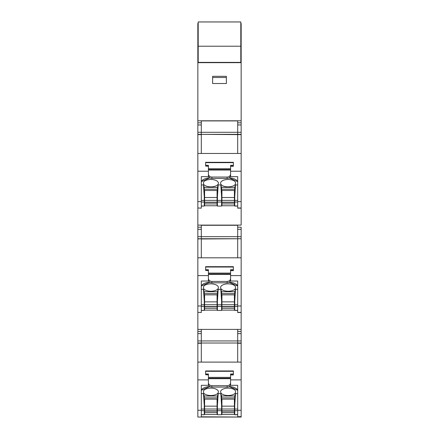<?xml version="1.0" encoding="UTF-8"?>
<svg xmlns="http://www.w3.org/2000/svg" width="439" height="439" viewBox="0 0 439 439"><rect width="100%" height="100%" fill="white"/><g stroke="black" fill="none" stroke-linecap="round" stroke-linejoin="round"><path stroke-width="0.66" d="M241.159 416.649L237.691 416.649L237.691 410.267L241.159 410.267L241.159 417.05L212.915 417.05M201.309 329.563L201.309 340.944L201.309 333.607L197.841 333.607L197.841 410.267L197.846 362.104L241.159 362.104L241.154 379.878L230.59 379.878L230.59 384.076L230.59 378.687L208.41 378.687L208.41 382.682A3.463 3.024 -0 0 0 211.878 385.705L227.122 385.705A3.463 3.024 -0 0 0 230.59 382.682M201.309 416.803L241.159 417.05L197.841 417.05M234.399 407.798L234.744 407.798M204.256 407.798L204.601 407.798M198.192 62.662L198.192 21.966L240.808 21.966L240.808 62.662L197.841 62.662L197.841 55.808L198.192 55.808M234.399 406.953L234.744 406.953M221.925 406.953L221.58 406.953M217.42 406.953L217.075 406.953M204.601 406.953L204.256 406.953M198.192 46.216L240.808 46.216M198.192 62.387L240.808 62.387M240.808 23.421L241.159 23.421L241.159 62.662L240.808 62.662M241.159 33.776L240.808 33.776M241.159 55.808L240.808 55.808M241.159 207.993L237.691 207.993L237.691 201.616L241.159 201.616L241.159 225.092L197.841 225.092L197.841 238.981L201.309 238.734L201.309 257.819L201.309 238.981L241.159 238.734L237.691 238.734L237.691 257.819L237.691 236.665L237.691 238.734L201.309 238.734L201.309 229.323L197.841 229.323M241.159 275.451L241.159 238.981M241.159 312.365L237.691 312.365L237.691 305.988L241.159 305.988L241.159 331.478L237.691 331.478M241.159 399.485L241.159 343.013L201.309 343.013L201.309 362.104L201.309 343.26L197.841 343.26M241.159 62.662L241.159 122.827L237.691 122.827M241.159 122.827L241.159 190.888M197.841 132.293L201.309 132.293L201.309 134.361L201.309 132.293L237.691 132.293L237.691 120.912L201.309 120.912L201.309 132.293L201.309 124.95L197.841 124.95L197.841 201.616L197.846 153.452L241.159 153.452L241.154 171.226L230.59 171.226L230.59 174.031L230.59 170.036L208.41 170.036L208.41 174.031A3.463 3.024 -0 0 0 211.878 177.054L227.122 177.054A3.463 3.024 -0 0 0 230.59 174.031L230.59 175.413M197.841 62.662L197.841 124.95M201.309 312.519L197.841 312.365L197.841 333.607M197.841 238.981L197.841 305.988L197.846 257.819L241.159 257.819L241.154 275.593L230.59 275.593L230.59 278.403L230.59 274.408L208.41 274.408L208.41 278.403A3.463 3.024 -0 0 0 211.878 281.426L227.122 281.426A3.463 3.024 -0 0 0 230.59 278.403L230.59 279.786M201.309 208.152L197.841 207.993L197.841 225.092M197.841 55.808L197.841 33.776L198.192 33.776M197.841 120.791L241.159 120.791M212.624 83.514L212.624 76.32L226.376 76.32L226.376 83.514L212.624 83.514L212.624 77.494L226.376 77.494L226.376 83.514M197.841 329.387L241.159 329.387M197.841 343.013L201.309 343.013L201.309 340.944L201.309 343.013L237.691 343.013L237.691 340.944L237.691 343.26L241.159 343.26M237.691 329.563L237.691 340.944L237.691 333.607L241.159 333.607L241.159 331.478M237.691 362.104L237.691 343.26L237.691 362.104M209.847 386.518A9.702 4.741 180 0 0 201.309 390.271L209.847 386.518M201.309 393.607L203.493 393.607L204.256 396.027L217.42 396.027L218.183 393.607L220.817 393.607L221.58 396.027L234.744 396.027L235.507 393.607L237.691 393.607M237.691 390.271A9.702 4.741 180 0 0 229.153 386.518L237.691 390.271M203.559 392.845C204.634 394.381 206.813 395.265 210.105 395.501A7.578 3.704 180 0 0 210.665 395.517A7.578 3.704 180 0 0 211.011 395.517A7.578 3.704 180 0 0 218.413 391.813A7.578 3.704 180 0 0 211.011 388.114A7.578 3.704 180 0 0 210.105 388.131C206.818 388.361 204.634 389.245 203.559 390.781L203.559 392.845L203.559 390.781M227.989 395.517A7.578 3.704 180 0 0 228.176 395.517L228.335 395.517C231.891 395.38 234.256 394.491 235.441 392.845L235.441 390.781C234.223 389.108 231.803 388.219 228.176 388.114A7.578 3.704 180 0 0 220.587 391.813A7.578 3.704 180 0 0 227.989 395.517M203.493 393.607L204.256 405.29L204.256 414.729L201.309 414.641M204.256 406.832L204.601 406.832M217.075 406.832L217.42 406.832M221.58 406.832L221.925 406.832M234.399 406.832L234.744 406.832M237.691 414.641L234.744 414.641L234.744 397.871L221.58 397.871L221.58 396.027M235.507 393.607L234.744 405.29M204.256 405.29L204.256 396.027M204.256 397.871L217.42 397.871L217.42 396.027M218.183 393.607L217.42 405.29L217.42 397.871M217.42 405.29L217.42 410.695L221.58 410.695L221.58 397.871M220.817 393.607L221.58 405.29M234.744 396.027L234.744 397.871M235.441 390.781L235.441 392.845M234.399 403.88L234.744 403.88M221.58 403.88L221.925 403.88M217.42 410.695L217.42 414.729L221.58 414.729L221.58 410.695M217.075 403.88L217.42 403.88M204.256 403.88L204.601 403.88M217.42 399.139L204.256 399.139M234.744 399.139L221.58 399.139M204.256 402.695L204.601 402.695M217.075 402.695L217.42 402.695M221.58 402.695L221.925 402.695M234.399 402.695L234.744 402.695M208.41 383.977L208.41 379.878L197.846 379.878M201.309 416.649L201.309 385.31L208.41 385.31L208.41 382.682M230.59 378.687L230.59 373.979L233.361 373.979L233.361 370.95L205.639 370.95L205.639 373.979L208.41 373.979L208.41 378.687M201.309 410.267L197.841 410.267L197.841 416.649M208.41 374.708L205.639 374.708L208.41 374.928M230.59 374.928L233.361 374.928L233.361 373.979M205.639 373.979L205.639 374.708M208.41 384.076A3.463 3.024 -0 0 0 211.878 387.088L211.878 385.705M230.59 374.708L233.361 374.708M211.878 387.088L227.122 387.088A3.463 3.024 -0 0 0 230.59 384.076L230.59 385.31L237.691 385.31L237.691 410.267M241.159 410.267L241.159 379.878M237.691 416.803L241.159 416.803L237.691 416.649M241.159 333.607L241.159 343.013M204.601 409.022L204.601 410.849L217.075 410.849L217.075 409.022L204.601 409.022L204.601 399.139M217.075 412.578L217.075 414.405L204.601 414.405L204.601 412.578L217.075 412.578L217.075 410.849M204.601 410.849L204.601 412.578M217.075 399.139L217.075 409.022M217.075 406.152L204.601 406.152M204.601 411.069L217.075 411.069M221.925 409.022L221.925 410.849L234.399 410.849L234.399 409.022L221.925 409.022L221.925 399.139M234.399 412.578L234.399 414.405L221.925 414.405L221.925 412.578L234.399 412.578L234.399 410.849M221.925 410.849L221.925 412.578M234.399 399.139L234.399 409.022M234.399 406.152L221.925 406.152M221.925 411.069L234.399 411.069M197.841 238.734L201.309 238.734L201.309 225.278L237.691 225.278L237.691 236.665L237.691 229.323L241.159 229.323L241.159 227.199L237.691 227.199M209.847 282.239A9.702 4.741 180 0 0 201.309 285.987L209.847 282.239M201.309 289.323L203.493 289.323L204.256 291.743L217.42 291.743L218.183 289.323L220.817 289.323L221.58 291.743L234.744 291.743L235.507 289.323L237.691 289.323M237.691 285.987A9.702 4.741 180 0 0 229.153 282.239L237.691 285.987M203.559 288.566C204.634 290.102 206.813 290.986 210.105 291.222A7.578 3.704 180 0 0 210.665 291.238A7.578 3.704 180 0 0 211.011 291.238A7.578 3.704 180 0 0 218.413 287.534A7.578 3.704 180 0 0 211.011 283.835A7.578 3.704 180 0 0 210.105 283.852C206.818 284.082 204.634 284.966 203.559 286.502L203.559 288.566L203.559 286.502M227.989 291.238A7.578 3.704 180 0 0 228.176 291.238L228.335 291.238C231.891 291.101 234.256 290.212 235.441 288.566L235.441 286.502C234.223 284.829 231.803 283.94 228.176 283.83A7.578 3.704 180 0 0 220.587 287.534A7.578 3.704 180 0 0 227.989 291.238M203.493 289.323L204.256 301.011L204.256 310.45L201.309 310.362M204.256 302.548L204.601 302.548M217.075 302.548L217.42 302.548M221.58 302.548L221.925 302.548M234.399 302.548L234.744 302.548M237.691 310.362L234.744 310.362L234.744 293.592L221.58 293.592L221.58 291.743M235.507 289.323L234.744 301.011M204.256 301.011L204.256 291.743M204.256 293.592L217.42 293.592L217.42 291.743M218.183 289.323L217.42 301.011L217.42 293.592M217.42 301.011L217.42 306.417L221.58 306.417L221.58 293.592M220.817 289.323L221.58 301.011M234.744 291.743L234.744 293.592M235.441 286.502L235.441 288.566M234.399 299.601L234.744 299.601M221.58 299.601L221.925 299.601M217.42 306.417L217.42 310.45L221.58 310.45L221.58 306.417M217.075 299.601L217.42 299.601M204.256 299.601L204.601 299.601M217.42 294.86L204.256 294.86M234.744 294.86L221.58 294.86M204.256 298.416L204.601 298.416M217.075 298.416L217.42 298.416M221.58 298.416L221.925 298.416M234.399 298.416L234.744 298.416M208.41 279.786L208.41 278.403M230.59 274.408L230.59 269.694L233.361 269.694L233.361 266.671L205.639 266.671L205.639 269.694L208.41 269.694L208.41 274.408M197.846 275.593L208.41 275.593L208.41 279.583M237.691 305.988L237.691 281.031L230.59 281.031L230.59 279.797A3.463 3.024 -0 0 1 227.122 282.809L211.878 282.809A3.463 3.024 -0 0 1 208.41 279.797L208.41 281.031L201.309 281.031L201.309 305.988L197.841 305.988L197.841 312.365M208.41 270.429L205.639 270.429L208.41 270.649M230.59 270.649L233.361 270.649L233.361 269.694M205.639 269.694L205.639 270.429M201.309 312.365L201.309 305.988M230.59 270.429L233.361 270.429M241.159 305.988L241.159 275.593M237.691 312.519L241.159 312.519L237.691 312.365M241.159 229.323L241.159 238.734M204.601 304.743L204.601 306.57L217.075 306.57L217.075 304.743L204.601 304.743L204.601 294.86M217.075 308.299L217.075 310.126L204.601 310.126L204.601 308.299L217.075 308.299L217.075 306.57M204.601 306.57L204.601 308.299M217.075 294.86L217.075 304.743M217.075 301.867L204.601 301.867M204.601 306.79L217.075 306.79M221.925 304.743L221.925 306.57L234.399 306.57L234.399 304.743L221.925 304.743L221.925 294.86M234.399 308.299L234.399 310.126L221.925 310.126L221.925 308.299L234.399 308.299L234.399 306.57M221.925 306.57L221.925 308.299M234.399 294.86L234.399 304.743M234.399 301.867L221.925 301.867M221.925 306.79L234.399 306.79M241.159 132.293L237.691 132.293L237.691 134.608L201.309 134.361L201.309 153.452L201.309 134.608L197.841 134.608M241.159 124.95L237.691 124.95L237.691 153.452L237.691 134.608L241.159 134.608M209.847 177.866A9.702 4.741 180 0 0 201.309 181.614L209.847 177.866M201.309 184.951L203.493 184.951L204.256 187.371L217.42 187.371L218.183 184.951L220.817 184.951L221.58 187.371L234.744 187.371L235.507 184.951L237.691 184.951M237.691 181.614A9.702 4.741 180 0 0 229.153 177.866L237.691 181.614M203.559 184.193C204.634 185.73 206.813 186.613 210.105 186.849A7.578 3.704 180 0 0 210.665 186.866A7.578 3.704 180 0 0 211.011 186.866A7.578 3.704 180 0 0 218.413 183.162A7.578 3.704 180 0 0 211.011 179.463A7.578 3.704 180 0 0 210.105 179.48C206.818 179.71 204.634 180.594 203.559 182.13L203.559 184.193L203.559 182.13M227.989 186.866A7.578 3.704 180 0 0 228.176 186.866L228.335 186.866C231.891 186.729 234.256 185.84 235.441 184.193L235.441 182.13C234.223 180.456 231.803 179.567 228.176 179.458A7.578 3.704 180 0 0 220.587 183.162A7.578 3.704 180 0 0 227.989 186.866M203.493 184.951L204.256 196.639L204.256 206.078L201.309 205.99M204.256 198.176L204.601 198.176M217.075 198.176L217.42 198.176M221.58 198.176L221.925 198.176M234.399 198.176L234.744 198.176M237.691 205.99L234.744 205.99L234.744 189.22L221.58 189.22L221.58 187.371M235.507 184.951L234.744 196.639M204.256 196.639L204.256 187.371M204.256 189.22L217.42 189.22L217.42 187.371M218.183 184.951L217.42 196.639L217.42 189.22M217.42 196.639L217.42 202.044L221.58 202.044L221.58 189.22M220.817 184.951L221.58 196.639M234.744 187.371L234.744 189.22M235.441 182.13L235.441 184.193M234.399 195.229L234.744 195.229M221.58 195.229L221.925 195.229M217.42 202.044L217.42 206.078L221.58 206.078L221.58 202.044M217.075 195.229L217.42 195.229M204.256 195.229L204.601 195.229M217.42 190.488L204.256 190.488M234.744 190.488L221.58 190.488M204.256 194.043L204.601 194.043M217.075 194.043L217.42 194.043M221.58 194.043L221.925 194.043M234.399 194.043L234.744 194.043M208.41 175.413L208.41 174.031M230.59 170.036L230.59 165.322L233.361 165.322L233.361 162.298L205.639 162.298L205.639 165.322L208.41 165.322L208.41 170.036M197.846 171.226L208.41 171.226L208.41 175.21M237.691 201.616L237.691 176.659L230.59 176.659L230.59 175.424A3.463 3.024 -0 0 1 227.122 178.437L211.878 178.437A3.463 3.024 -0 0 1 208.41 175.424L208.41 176.659L201.309 176.659L201.309 201.616L197.841 201.616L197.841 207.993M208.41 166.057L205.639 166.057L208.41 166.277M230.59 166.277L233.361 166.277L233.361 165.322M205.639 165.322L205.639 166.057M201.309 207.993L201.309 201.616M230.59 166.057L233.361 166.057M241.159 201.616L241.159 171.226M237.691 208.152L241.159 208.152L237.691 207.993M204.601 200.371L204.601 202.198L217.075 202.198L217.075 200.371L204.601 200.371L204.601 190.488M217.075 203.926L217.075 205.754L204.601 205.754L204.601 203.926L217.075 203.926L217.075 202.198M204.601 202.198L204.601 203.926M217.075 190.488L217.075 200.371M217.075 197.501L204.601 197.501M204.601 202.417L217.075 202.417M221.925 200.371L221.925 202.198L234.399 202.198L234.399 200.371L221.925 200.371L221.925 190.488M234.399 203.926L234.399 205.754L221.925 205.754L221.925 203.926L234.399 203.926L234.399 202.198M221.925 202.198L221.925 203.926M234.399 190.488L234.399 200.371M234.399 197.501L221.925 197.501M221.925 202.417L234.399 202.417M197.841 33.776L197.841 24.161L198.192 24.161M197.841 24.161L197.841 23.421L198.192 23.421M241.159 24.161L240.808 24.161M234.744 408.232L234.399 408.232M221.925 408.232L221.58 408.232M217.42 408.232L217.075 408.232M204.601 408.232L204.256 408.232M197.841 340.944L241.159 340.944M204.256 409.055L201.309 409.055M201.309 410.695L204.256 410.695M234.744 409.055L237.691 409.055M234.744 410.695L237.691 410.695M217.42 409.055L221.58 409.055M233.361 371.306L205.639 371.306M230.59 377.375L208.41 377.375M230.59 378.248L208.41 378.248M227.122 387.088L227.122 385.705M197.841 236.665L241.159 236.665M204.256 304.776L201.309 304.776M201.309 306.417L204.256 306.417M234.744 304.776L237.691 304.776M234.744 306.417L237.691 306.417M217.42 304.776L221.58 304.776M233.361 267.027L205.639 267.027M230.59 273.096L208.41 273.096M230.59 273.963L208.41 273.963M211.878 282.809L211.878 281.426M227.122 282.809L227.122 281.426M197.841 134.361L241.159 134.361M204.256 200.403L201.309 200.403M201.309 202.044L204.256 202.044M234.744 200.403L237.691 200.403M234.744 202.044L237.691 202.044M217.42 200.403L221.58 200.403M233.361 162.655L205.639 162.655M230.59 168.724L208.41 168.724M230.59 169.591L208.41 169.591M211.878 178.437L211.878 177.054M227.122 178.437L227.122 177.054M217.075 407.699L217.42 407.699M221.58 407.699L221.925 407.699M198.192 21.95L240.808 21.95M201.309 414.729L204.256 414.729M234.744 414.729L237.691 414.729M217.42 414.729L221.58 414.729M233.361 370.95L205.639 370.95M201.309 331.478L197.841 331.478M201.309 310.45L204.256 310.45M234.744 310.45L237.691 310.45M217.42 310.45L221.58 310.45M233.361 266.671L205.639 266.671M201.309 227.199L197.841 227.199M201.309 206.078L204.256 206.078M234.744 206.078L237.691 206.078M217.42 206.078L221.58 206.078M233.361 162.298L205.639 162.298M201.309 122.827L197.841 122.827"/></g></svg>
